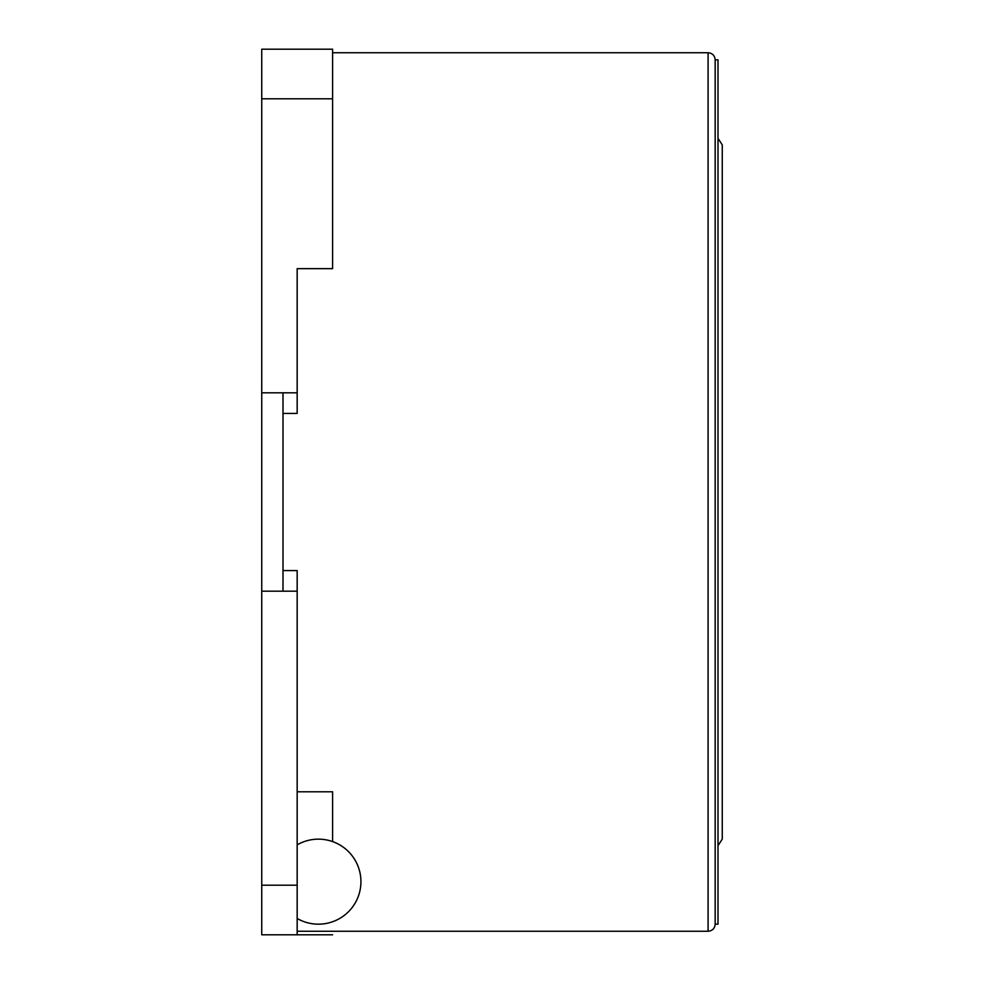 <?xml version="1.0" encoding="UTF-8"?>
<svg xmlns="http://www.w3.org/2000/svg" width="984" height="984" viewBox="0 0 984 984"><rect width="100%" height="100%" fill="white"/><g stroke="black" fill="none" stroke-linecap="round" stroke-linejoin="round"><path stroke-width="1.48" d="M718 138.35L722.256 144.845L722.256 839.155L718 845.65M718 492L718 924.173L715.171 924.173L715.171 59.827L718 59.827L718 492M282.998 413.428L297.168 413.428L297.168 392.813L261.744 392.813L261.744 934.8L332.592 934.8M282.998 570.572L297.168 570.572L297.168 934.8M297.168 791.788L332.592 791.788L332.592 841.591M261.744 392.813L261.744 49.2L332.592 49.2L332.592 268.657L297.168 268.657L297.168 392.813M282.998 392.813L282.998 591.187M297.168 591.187L261.744 591.187M332.592 52.742L708.086 52.742L708.086 931.258C712.354 930.876 714.716 928.515 715.171 924.173M261.744 98.794L332.592 98.794M261.744 885.206L297.168 885.206M708.086 52.742C712.354 53.124 714.716 55.485 715.171 59.827M297.168 931.258L708.086 931.258M297.168 918.478A42.509 42.509 0 0 0 360.931 881.664A42.509 42.509 0 0 0 297.168 844.85"/></g></svg>
